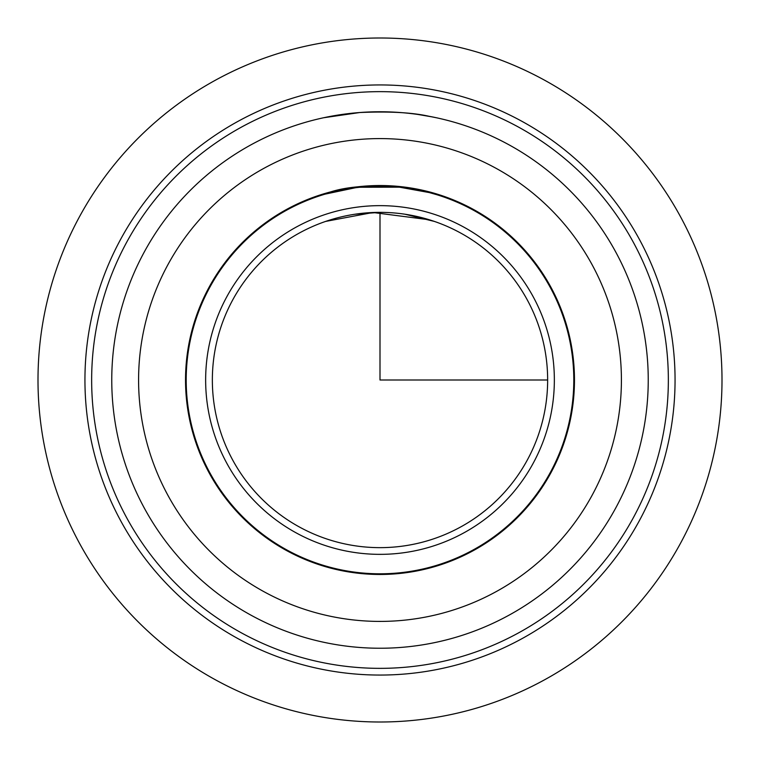 <?xml version="1.0" encoding="UTF-8"?>
<svg xmlns="http://www.w3.org/2000/svg" width="760" height="760" viewBox="0 0 760 760"><rect width="100%" height="100%" fill="white"/><g stroke="black" fill="none" stroke-linecap="round" stroke-linejoin="round"><path stroke-width="1.14" d="M330.704 191.881C347.329 186.589 370.452 184.822 400.064 186.57L429.295 191.881L399.57 186.513L359.993 186.561M418.484 114.541L432.744 117.002M436.164 117.714L429.295 116.337C412.528 112.518 389.348 111.245 359.746 112.528L323.836 117.714M209.332 286.767A194.475 194.475 0 0 1 473.233 209.332A194.475 194.475 0 0 1 550.667 473.233A194.475 194.475 0 0 1 286.767 550.667A194.475 194.475 0 0 1 209.332 286.767M359.851 186.58L325.109 193.439M121.058 238.545A295.06 295.06 0 0 1 521.455 121.058A295.06 295.06 0 0 1 638.942 521.455A295.06 295.06 0 0 1 238.545 638.942A295.06 295.06 0 0 1 121.058 238.545M126.948 241.756A288.353 288.353 0 0 1 518.244 126.948A288.353 288.353 0 0 1 633.051 518.244A288.353 288.353 0 0 1 241.756 633.051A288.353 288.353 0 0 1 126.948 241.756M615.4 508.601A268.233 268.233 0 0 1 251.398 615.4A268.233 268.233 0 0 1 144.6 251.398A268.233 268.233 0 0 1 508.601 144.6A268.233 268.233 0 0 1 615.4 508.601A268.233 268.233 0 0 1 251.398 615.4A268.233 268.233 0 0 1 144.6 251.398M325.128 194.132L355.186 187.796M380 185.535L380 186.2L400.159 187.255M436.164 194.522L429.295 192.575L399.484 187.178L359.831 187.255M355.024 214.225L380 212.353L380 380L547.646 380M404.985 214.225L434.425 221.435M429.295 219.763L372.96 212.505L325.584 221.426M232.873 299.63A167.647 167.647 0 0 1 460.37 232.873A167.647 167.647 0 0 1 527.126 460.37A167.647 167.647 0 0 1 299.63 527.126A167.647 167.647 0 0 1 232.873 299.63M550.078 472.91A193.8 193.8 0 0 1 287.09 550.078A193.8 193.8 0 0 1 209.921 287.09A193.8 193.8 0 0 1 472.91 209.921A193.8 193.8 0 0 1 550.078 472.91M226.993 296.409A174.353 174.353 0 0 1 463.59 226.993A174.353 174.353 0 0 1 533.007 463.59A174.353 174.353 0 0 1 296.409 533.007A174.353 174.353 0 0 1 226.993 296.409M573.8 380L574.475 380M722 380A342 342 0 0 1 380 722A342 342 0 0 1 38 380A342 342 0 0 1 380 38A342 342 0 0 1 722 380M591.859 495.738A241.414 241.414 0 0 1 264.262 591.859A241.414 241.414 0 0 1 168.141 264.262A241.414 241.414 0 0 1 495.738 168.141A241.414 241.414 0 0 1 591.859 495.738"/></g></svg>
